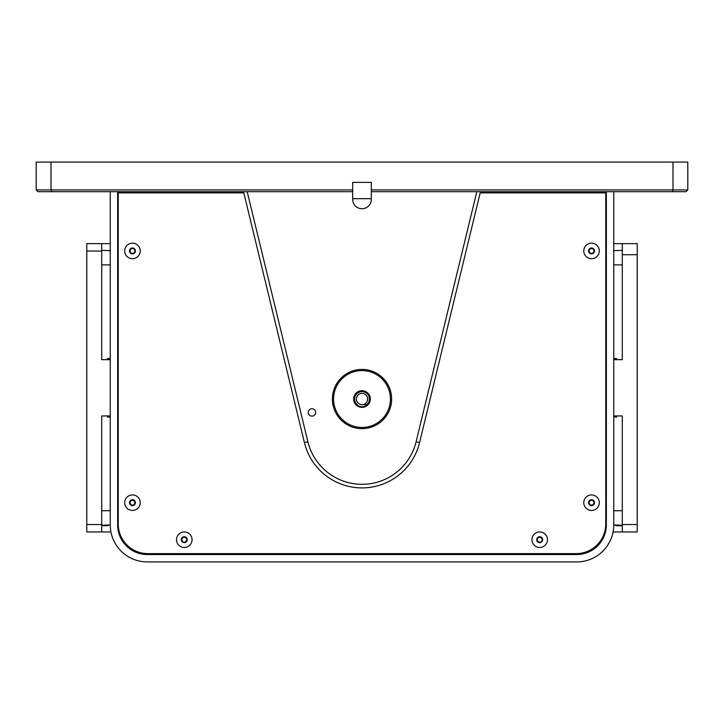 <?xml version="1.0" encoding="UTF-8"?>
<svg xmlns="http://www.w3.org/2000/svg" width="724" height="724" viewBox="0 0 724 724"><rect width="100%" height="100%" fill="white"/><g stroke="black" fill="none" stroke-linecap="round" stroke-linejoin="round"><path stroke-width="1.09" d="M480.474 191.697L419.567 442.617A59.232 59.232 0 0 1 304.433 442.617L243.526 191.697M371.331 191.697L371.331 199.39A9.331 9.331 0 0 1 362 208.72A9.331 9.331 0 0 1 352.669 199.39L352.669 191.697L352.669 198.693L371.331 198.693L371.331 189.914L672.994 189.914L672.994 162.076L687.8 162.076L687.8 189.914L686.026 191.697L371.331 191.697M311.935 416.137A3.701 3.701 0 0 0 315.139 410.589A3.701 3.701 0 0 0 308.732 410.589A3.701 3.701 0 0 0 311.935 416.137M243.816 192.883L118.238 192.883L118.238 524.013A29.621 29.621 0 0 0 147.859 553.634L576.141 553.634A29.621 29.621 0 0 0 605.762 524.013L605.762 192.883L480.184 192.883M371.331 189.914L371.331 182.367L352.669 182.367L352.669 191.697L37.974 191.697L36.2 189.914L36.2 162.076L51.006 162.076L51.006 189.914L352.669 189.914M133.795 253.246L131.125 253.246L129.795 250.929L131.125 248.622L133.795 248.622L135.126 250.929L133.795 253.246L131.125 253.246L129.795 250.929L131.125 248.622L133.795 248.622L135.126 250.929L133.795 248.622L131.125 248.622L129.795 250.929L131.125 253.246L133.795 253.246L135.126 250.929M110.247 250.64L101.713 250.341M110.247 358.534L107.387 358.534L107.387 359.656L108.057 359.656M110.247 417.06L107.387 417.06L107.387 415.938L107.387 417.06M107.387 358.534L107.387 359.656M108.862 525L101.713 525.253L110.247 524.954L107.179 525.063L108.862 525L108.057 525.733L101.713 525.733M613.753 191.697L613.753 524.9A37.024 37.024 0 0 1 576.729 561.924L147.271 561.924A37.024 37.024 0 0 1 110.247 524.9L110.247 524.954M110.926 531.95L86.79 531.95L86.79 243.644L110.247 243.644L101.713 243.644L101.713 359.656L110.247 359.656M101.713 531.95L101.713 415.938L110.247 415.938M107.387 415.938L108.057 415.938M605.762 192.883L605.762 191.697A8 8 0 0 1 606.35 191.715M605.762 524.013L605.762 199.1A0.588 0.588 0 0 1 606.35 199.688M117.65 191.697L117.65 524.9A29.621 29.621 0 0 0 147.271 554.521L576.729 554.521A29.621 29.621 0 0 0 606.35 524.9L606.35 191.697M110.247 191.697L110.247 524.9M117.65 199.688A0.588 0.588 0 0 1 118.238 199.1M118.238 192.883L118.238 191.697A8 8 0 0 0 117.65 191.715M616.613 358.534L616.613 359.656L616.613 358.534L613.753 358.534M615.943 415.938L616.613 415.938L616.613 417.06L613.753 417.06M613.753 250.64L622.287 250.341M616.613 415.938L616.613 417.06M622.287 525.253L613.753 524.9M622.287 524.547L622.287 531.95L637.211 531.95L637.211 524.547L622.287 524.547L622.287 415.938L613.753 415.938M637.211 254.721L622.287 254.721L622.287 243.644L637.211 243.644L637.211 524.547M613.074 531.95L622.287 531.95M622.287 525.733L615.943 525.733L615.138 525M613.753 359.656L622.287 359.656L622.287 254.721M622.287 243.644L613.753 243.644L622.287 243.644M615.943 359.656L616.613 359.656M140.221 250.929A7.756 7.756 0 0 0 128.582 244.214A7.756 7.756 0 0 0 128.582 257.654A7.756 7.756 0 0 0 140.221 250.929M599.3 502.682A7.756 7.756 0 0 0 587.662 495.967A7.756 7.756 0 0 0 587.662 509.406A7.756 7.756 0 0 0 599.3 502.682M590.205 504.999L592.875 504.999L594.205 502.682L592.875 500.375L590.205 500.375L588.874 502.682L590.205 504.999L588.874 502.682L590.205 500.375L592.875 500.375L594.205 502.682L592.875 504.999L590.205 504.999L588.874 502.682L590.205 500.375L592.875 500.375L594.205 502.682L592.875 504.999L590.205 504.999M599.3 250.929A7.756 7.756 0 0 0 587.662 244.214A7.756 7.756 0 0 0 587.662 257.654A7.756 7.756 0 0 0 599.3 250.929M588.874 250.929L590.205 248.622L592.875 248.622L590.205 248.622L588.874 250.929L590.205 253.246L592.875 253.246L594.205 250.929L592.875 248.622L594.205 250.929L592.875 253.246L590.205 253.246L588.874 250.929L590.205 248.622L592.875 248.622L594.205 250.929L592.875 253.246L590.205 253.246M547.471 539.706A7.756 7.756 0 0 0 535.832 532.991A7.756 7.756 0 0 0 535.832 546.43A7.756 7.756 0 0 0 547.471 539.706M537.045 539.706L538.375 542.023L541.045 542.023L542.376 539.706L541.045 537.398L538.375 537.398L537.045 539.706L538.375 537.398L541.045 537.398L542.376 539.706L541.045 542.023L538.375 542.023L537.045 539.706L538.375 537.398L541.045 537.398L542.376 539.706L541.045 542.023L538.375 542.023L537.045 539.706M140.221 502.682A7.756 7.756 0 0 0 128.582 495.967A7.756 7.756 0 0 0 128.582 509.406A7.756 7.756 0 0 0 140.221 502.682M133.795 500.375L131.125 500.375L129.795 502.682L131.125 504.999L133.795 504.999L135.126 502.682L133.795 500.375L135.126 502.682L133.795 504.999L131.125 504.999L129.795 502.682L131.125 500.375L133.795 500.375L135.126 502.682L133.795 504.999L131.125 504.999L129.795 502.682L131.125 500.375L133.795 500.375M192.05 539.706A7.756 7.756 0 0 0 180.412 532.991A7.756 7.756 0 0 0 180.412 546.43A7.756 7.756 0 0 0 192.05 539.706M181.624 539.706L182.955 542.023L185.625 542.023L186.955 539.706L185.625 537.398L182.955 537.398L181.624 539.706L182.955 537.398L185.625 537.398L186.955 539.706L185.625 542.023L182.955 542.023L181.624 539.706L182.955 537.398L185.625 537.398L186.955 539.706L185.625 542.023L182.955 542.023L181.624 539.706M36.2 189.914L51.006 189.914L51.748 191.697M672.252 191.697L672.994 189.914L687.8 189.914M371.331 182.367L352.669 182.367M672.994 162.076L51.006 162.076M366.616 404.644L362 404.644A5.62 5.62 0 0 0 366.869 396.209A5.62 5.62 0 0 0 357.131 396.209A5.62 5.62 0 0 0 362 404.644M357.194 404.644A7.394 7.394 0 0 1 356.633 393.928A7.394 7.394 0 0 1 367.367 393.928A7.394 7.394 0 0 1 366.806 404.644M391.621 399.024A29.621 29.621 0 0 1 347.194 424.671A29.621 29.621 0 0 1 347.194 373.376A29.621 29.621 0 0 1 391.621 399.024M369.729 399.024A7.729 7.729 0 0 0 358.136 392.327A7.729 7.729 0 0 0 358.136 405.721A7.729 7.729 0 0 0 369.729 399.024M370.326 399.024A8.326 8.326 0 0 1 357.837 406.227A8.326 8.326 0 0 1 357.837 391.811A8.326 8.326 0 0 1 370.326 399.024M390.435 399.024A28.435 28.435 0 0 0 347.782 374.399A28.435 28.435 0 0 0 347.782 423.649A28.435 28.435 0 0 0 390.435 399.024M576.141 553.634L147.859 553.634M247.183 191.697L307.89 441.776L304.433 442.617M307.89 441.776A55.685 55.685 0 0 0 416.11 441.776L419.567 442.617M416.11 441.776L476.817 191.697M110.247 264.884L101.713 264.884M110.247 510.71L101.713 510.71M86.79 524.547L101.713 524.547M86.79 251.047L101.713 251.047M613.753 264.884L622.287 264.884M613.753 510.71L622.287 510.71M135.424 250.929A2.959 2.959 0 0 0 130.981 248.368A2.959 2.959 0 0 0 130.981 253.5A2.959 2.959 0 0 0 135.424 250.929M594.504 502.682A2.959 2.959 0 0 0 590.06 500.121A2.959 2.959 0 0 0 590.06 505.252A2.959 2.959 0 0 0 594.504 502.682M594.504 250.929A2.959 2.959 0 0 0 590.06 248.368A2.959 2.959 0 0 0 590.06 253.5A2.959 2.959 0 0 0 594.504 250.929M542.674 539.706A2.959 2.959 0 0 0 538.231 537.145A2.959 2.959 0 0 0 538.231 542.276A2.959 2.959 0 0 0 542.674 539.706M135.424 502.682A2.959 2.959 0 0 0 130.981 500.121A2.959 2.959 0 0 0 130.981 505.252A2.959 2.959 0 0 0 135.424 502.682M187.254 539.706A2.959 2.959 0 0 0 182.81 537.145A2.959 2.959 0 0 0 182.81 542.276A2.959 2.959 0 0 0 187.254 539.706M118.238 505.117L117.65 505.117M118.238 514.827L117.65 514.827"/></g></svg>
